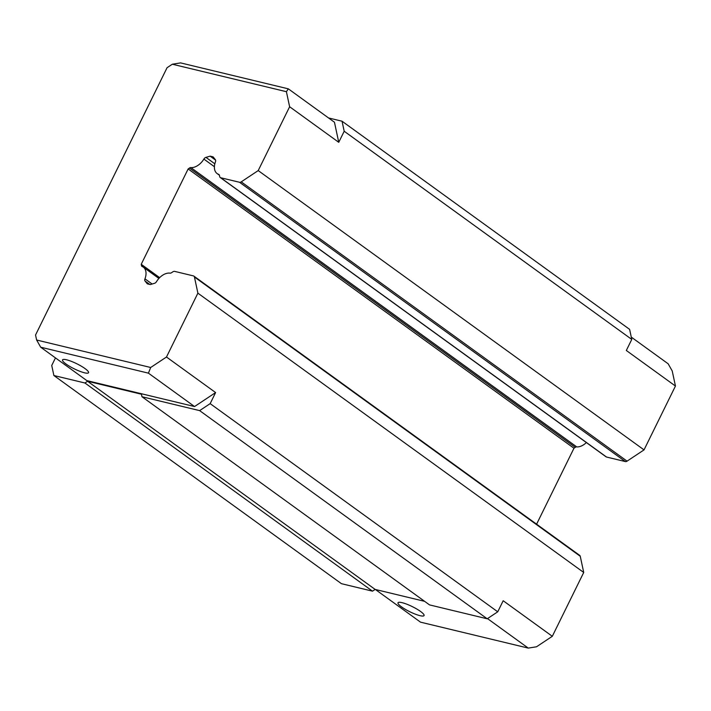 <?xml version="1.0" encoding="UTF-8"?>
<svg xmlns="http://www.w3.org/2000/svg" width="711" height="711" viewBox="0 0 711 711"><rect width="100%" height="100%" fill="white"/><g stroke="black" fill="none" stroke-linecap="round" stroke-linejoin="round"><path stroke-width="1.07" d="M536.592 524.185L573.964 448.241L575.27 447.37L189.446 168.08A1.929 1.244 125.9 0 1 190.841 167.6A1.929 1.244 125.9 0 1 190.912 167.618A13.838 8.923 -54.1 0 0 203.888 159.086A2.64 1.698 125.9 0 1 205.95 157.38L214.829 163.814M575.27 447.37A1.929 1.244 125.9 0 1 576.674 446.89A1.929 1.244 125.9 0 1 576.737 446.908A13.838 8.923 -54.1 0 0 586.371 442.571M66.55 359.793A14.513 2.844 26.2 0 1 81.285 366.165A14.513 2.844 26.2 0 1 88.555 372.706A14.513 2.844 26.2 0 1 84.52 372.804A14.513 2.844 26.2 0 1 69.794 366.441A14.513 2.844 26.2 0 1 62.515 359.899A14.513 2.844 26.2 0 1 66.55 359.793M420.023 615.673A14.513 2.844 -153.8 0 0 424.058 615.575A14.513 2.844 -153.8 0 0 416.788 609.025A14.513 2.844 -153.8 0 0 402.053 602.661A14.513 2.844 -153.8 0 0 398.018 602.759A14.513 2.844 -153.8 0 0 405.288 609.309A14.513 2.844 -153.8 0 0 420.023 615.673M573.964 448.241L188.139 168.951L141.222 264.288L159.664 277.637M141.222 264.288L141.489 265.532L159.068 278.259M36.625 340.018L150.688 367.489L148.421 373.151L40.696 347.208L36.625 340.018L35.55 334.997L167.067 67.714L172.329 64.221L180.594 62.897L288.319 88.839L286.4 91.692L172.329 64.221M150.688 367.489L166.481 357.011L197.889 293.163L194.432 276.979A2.906 1.875 125.9 0 0 193.899 276.117A2.906 1.875 125.9 0 0 193.454 275.912L174.622 271.371A2.906 1.875 125.9 0 0 172.906 271.798L171.573 272.686A2.702 1.742 125.9 0 1 169.991 273.14A13.838 8.923 -54.1 0 0 156.527 281.618A2.906 1.875 125.9 0 1 154.474 283.325L150.297 284.56L147.293 283.831L145.08 281.067A2.64 1.698 125.9 0 1 144.964 278.836A13.838 8.923 -54.1 0 0 143.275 267.123A13.838 8.923 -54.1 0 0 142.244 266.527A1.929 1.244 125.9 0 1 141.871 266.376A1.929 1.244 125.9 0 1 141.489 265.532M188.139 168.951L189.446 168.08M219.406 175.226L217.131 173.582A13.838 8.923 -54.1 0 1 215.451 161.877A2.906 1.875 125.9 0 0 215.335 159.646L213.122 156.873L210.118 156.153L205.95 157.38M217.131 173.582A13.838 8.923 -54.1 0 0 218.606 174.355A2.702 1.742 125.9 0 1 218.935 174.524A2.702 1.742 125.9 0 1 219.441 175.395L219.717 176.666A2.906 1.875 125.9 0 0 220.25 177.537A2.906 1.875 125.9 0 0 220.694 177.741L239.527 182.274A2.906 1.875 125.9 0 0 241.242 181.856L258.209 170.587L289.626 106.748L286.4 91.692M220.25 177.537L606.074 456.835A2.906 1.875 -54.1 0 0 606.519 457.031L625.351 461.572A2.906 1.875 -54.1 0 0 627.066 461.146L644.033 449.885L675.45 386.037L672.224 370.982L668.153 363.792L631.27 337.094M375.381 589.481L420.53 622.161L528.264 648.103L536.521 646.779L552.305 636.301L583.722 572.462L580.256 556.278A2.906 1.875 -54.1 0 0 579.723 555.407L193.899 276.117M289.626 106.748L338.747 142.307L334.454 122.23L288.319 88.839M338.747 142.307L344.195 131.242L631.768 339.414L626.32 350.479L675.45 386.037M644.033 449.885L258.209 170.587M219.201 174.79L218.606 174.355M190.912 167.618L576.737 446.908M214.393 166.694L203.888 159.086M144.964 278.836L152.127 284.018M197.889 293.163L583.722 572.462M552.305 636.301L503.184 600.742L497.736 611.807L210.163 403.635L215.611 392.57L166.481 357.011M148.421 373.151L194.556 406.541L215.611 392.57M528.264 648.103L487.497 618.597M344.195 131.242L342.044 121.208L328.535 117.955M55.467 357.9L51.734 365.481L53.885 375.524L84.938 382.998L87.569 381.256L141.436 394.223L141.969 396.738L199.64 410.62L210.163 403.635M194.556 406.541L86.822 380.598L40.696 347.208M342.044 121.208L629.617 329.371L631.768 339.414M149.71 284.418L145.08 281.067M497.736 611.807L487.213 618.792L199.64 410.62M141.969 396.738L429.542 604.901L487.213 618.792M53.885 375.524L341.458 583.687L372.511 591.17L375.141 589.419L424.618 601.337M375.141 589.419L87.569 381.256M84.938 382.998L372.511 591.17M215.575 160.099L210.118 156.153M241.242 181.856L627.066 461.146M220.694 177.741L606.519 457.031M625.351 461.572L239.527 182.274M580.256 556.278L194.432 276.979M158.9 278.436L143.275 267.123"/></g></svg>
